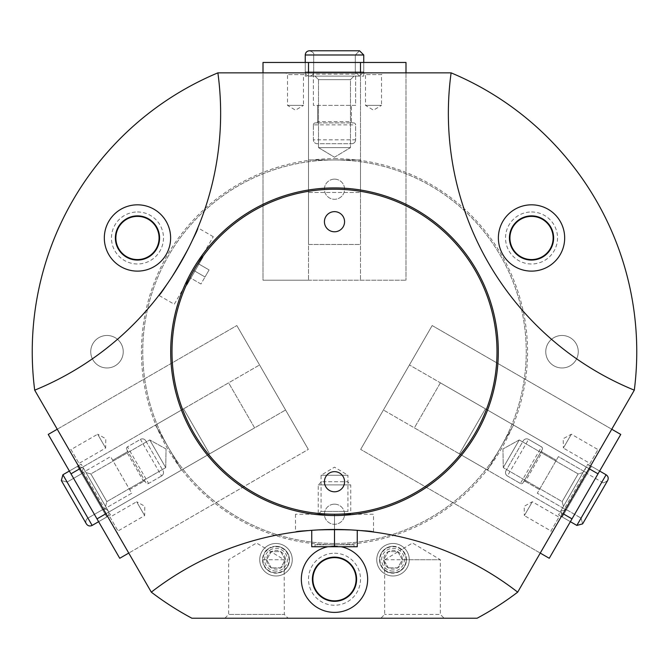 <?xml version="1.0" encoding="UTF-8"?>
<svg xmlns="http://www.w3.org/2000/svg" width="669" height="669" viewBox="0 0 669 669"><rect width="100%" height="100%" fill="white"/><g stroke="black" fill="none" stroke-linecap="round" stroke-linejoin="round"><path stroke-width="0.5" stroke-dasharray="3.35 2.51" d="M57.25 429.23L236.826 325.552L48.243 434.432L119.743 558.281L308.325 449.401L259.58 364.956L308.325 449.401L236.826 325.552L285.579 409.997L209.581 453.875L183.582 408.834L209.581 453.875L181.433 470.123L155.434 425.083L181.433 470.123L155.434 425.083L181.433 470.123L106.003 513.675L57.25 429.23L128.749 553.079L106.003 513.675L285.579 409.997L308.325 449.401L128.749 553.079M540.251 553.079L360.675 449.401L549.257 558.281L620.757 434.432L432.174 325.552L409.42 364.956L360.675 449.401L432.174 325.552L360.675 449.401L409.42 364.956L485.418 408.834L459.419 453.875L485.418 408.834L513.566 425.083L487.567 470.123L513.566 425.083L487.567 470.123L513.566 425.083L588.996 468.635L540.251 553.079L611.75 429.23L588.996 468.635L409.42 364.956L432.174 325.552L611.75 429.23M405.999 72.862L405.999 280.219L405.999 62.468L263.001 62.468L263.001 280.219L405.999 280.219L263.001 280.219L308.501 280.219L308.501 192.471L360.499 192.471L308.501 192.471L308.501 159.966L360.499 159.966L308.501 159.966L360.499 159.966L308.501 159.966L308.501 72.862L405.999 72.862L263.001 72.862L308.501 72.862L308.501 280.219L263.001 280.219L263.001 72.862M517.689 592.149A299.01 299.01 0 0 0 151.311 592.149A302.263 302.263 0 0 0 191.903 618.231L477.097 618.231A302.263 302.263 0 0 0 517.689 592.149L564.787 510.581A1.296 1.296 0 0 0 564.31 508.8L537.291 493.204L558.414 456.609L585.434 472.214L558.414 456.609L539.406 489.541L525.332 481.412A1.296 1.296 0 0 0 523.551 481.889L542.241 449.526A1.948 1.948 0 0 0 541.53 446.859L528.577 439.382A3.897 3.897 0 0 0 523.25 440.812L506.023 470.65A3.897 3.897 0 0 0 507.453 475.977L520.398 483.453A1.948 1.948 0 0 0 523.066 482.734L523.551 481.889A1.296 1.296 0 0 1 525.332 481.412L539.406 489.541L537.291 493.204L564.31 508.8L585.434 472.214A1.296 1.296 0 0 0 587.215 471.737L634.304 390.169A302.263 302.263 0 0 0 451.115 72.862L217.885 72.862A302.263 302.263 0 0 0 34.696 390.169A299.01 299.01 0 0 0 217.885 72.862M383.253 72.862L363.752 72.862L383.253 72.862L381.497 74.627L365.508 74.627L381.497 74.627L381.497 105.368L365.508 105.368L381.497 105.368L373.503 110.168L365.508 105.368L365.508 74.627L363.752 72.862M305.248 72.862L285.747 72.862L305.248 72.862L303.492 74.627L287.503 74.627L303.492 74.627L303.492 105.368L287.503 105.368L303.492 105.368L295.497 110.168L287.503 105.368L287.503 74.627L285.747 72.862M284.158 559.736L262.566 559.736C263.67 553.857 265.25 550.445 267.299 549.492L284.158 559.736L284.342 614.451L228.656 614.451L284.342 614.451L288.122 618.231L224.876 618.231L288.122 618.231M224.876 618.231L228.656 614.451L228.656 559.736L256.495 543.002L267.299 549.492A13.439 13.439 0 0 1 288.69 555.32A13.439 13.439 0 0 1 284.342 570.264C287.026 571.585 264.882 579.337 262.566 559.736M384.842 559.736L401.701 549.492C403.758 550.453 405.33 553.865 406.434 559.736L440.344 559.736L384.842 559.736L384.658 570.264A13.439 13.439 0 0 1 393.004 546.297A13.439 13.439 0 0 1 401.701 549.492L412.505 543.002L440.344 559.736L440.344 614.451L384.658 614.451L440.344 614.451L444.124 618.231L380.878 618.231L444.124 618.231M406.434 559.736C404.151 579.304 381.957 571.602 384.658 570.264L384.658 614.451L380.878 618.231M186.291 283.422L201.244 257.523L186.291 283.422L186.768 285.195L203.016 257.047L186.768 285.195L185.639 284.542L201.887 256.403L185.639 284.542M193.767 270.477L197.832 263.435L193.767 270.477L205.023 276.974L209.088 269.933L197.832 263.435L209.088 269.933L205.023 276.974L193.767 270.477M158.871 295.355C160.108 298.759 201.419 227.192 197.873 227.803C201.469 227.109 160.092 298.784 158.871 295.355L174.266 304.253L213.269 236.701L174.266 304.253M373.503 532.014C375.827 529.238 293.189 529.246 295.497 532.014C293.097 529.246 375.853 529.238 373.503 532.014L373.503 514.235L295.497 514.235L373.503 514.235M34.696 390.169L81.785 471.737A1.296 1.296 0 0 0 83.566 472.214L110.586 456.609L131.709 493.204L104.69 508.8L131.709 493.204L112.693 460.272L126.767 452.144A1.296 1.296 0 0 0 127.244 450.371L145.934 482.734A1.948 1.948 0 0 0 148.602 483.453L161.547 475.977A3.897 3.897 0 0 0 162.977 470.65L145.75 440.812A3.897 3.897 0 0 0 140.423 439.382L127.47 446.859A1.948 1.948 0 0 0 126.759 449.526L127.244 450.371A1.296 1.296 0 0 1 126.767 452.144L112.693 460.272L110.586 456.609L83.566 472.214L104.69 508.8A1.296 1.296 0 0 0 104.213 510.581L151.311 592.149M129.594 489.541L143.668 481.412L129.594 489.541M334.5 158.67A193.057 193.057 0 0 1 501.691 448.255A193.057 193.057 0 0 1 167.309 448.255A193.057 193.057 0 0 1 334.5 158.67M275.996 543.479A16.248 16.248 0 0 1 290.07 567.856A16.248 16.248 0 0 1 261.922 567.856A16.248 16.248 0 0 1 275.996 543.479M393.004 543.479A16.248 16.248 0 0 1 407.078 567.856A16.248 16.248 0 0 1 378.93 567.856A16.248 16.248 0 0 1 393.004 543.479M106.99 335.478A16.248 16.248 0 0 1 121.064 359.847A16.248 16.248 0 0 1 92.916 359.847A16.248 16.248 0 0 1 106.99 335.478A16.248 16.248 0 0 1 121.064 359.847A16.248 16.248 0 0 1 92.916 359.847A16.248 16.248 0 0 1 106.99 335.478M562.01 335.478A16.248 16.248 0 0 1 576.084 359.847A16.248 16.248 0 0 1 547.936 359.847A16.248 16.248 0 0 1 562.01 335.478A16.248 16.248 0 0 1 576.084 359.847A16.248 16.248 0 0 1 547.936 359.847A16.248 16.248 0 0 1 562.01 335.478M137.471 211.973A25.999 25.999 0 0 1 159.991 250.975A25.999 25.999 0 0 1 114.951 250.975A25.999 25.999 0 0 1 137.471 211.973M531.529 211.973A25.999 25.999 0 0 1 554.049 250.975A25.999 25.999 0 0 1 509.009 250.975A25.999 25.999 0 0 1 531.529 211.973M334.5 553.23A25.999 25.999 0 0 1 357.02 592.232A25.999 25.999 0 0 1 311.98 592.232A25.999 25.999 0 0 1 334.5 553.23M312.072 72.862A1.296 1.296 0 0 1 313.376 74.167A1.296 1.296 0 0 0 312.072 72.862A1.296 1.296 0 0 1 313.376 74.167L313.376 105.368L317.599 105.368L317.599 121.616A1.296 1.296 0 0 1 316.303 122.92L315.325 122.92A1.948 1.948 0 0 0 313.376 124.869L313.376 139.821A3.897 3.897 0 0 0 317.273 143.718L351.727 143.718A3.897 3.897 0 0 0 355.624 139.821L355.624 124.869A1.948 1.948 0 0 0 353.675 122.92L316.303 122.92A1.296 1.296 0 0 0 317.599 121.616L317.599 105.368L355.624 105.368L355.624 74.167L313.376 74.167L313.376 105.368L355.624 105.368L355.624 74.167A1.296 1.296 0 0 1 356.928 72.862A1.296 1.296 0 0 0 355.624 74.167A1.296 1.296 0 0 1 356.928 72.862M352.697 122.92A1.296 1.296 0 0 1 351.401 121.616A1.296 1.296 0 0 0 352.697 122.92A1.296 1.296 0 0 1 351.401 121.616L351.401 105.368L351.401 121.616L317.599 121.616A1.296 1.296 0 0 1 316.303 122.92M556.307 460.272L542.233 452.144A1.296 1.296 0 0 1 541.756 450.371A1.296 1.296 0 0 0 542.233 452.144L556.307 460.272M145.449 481.889A1.296 1.296 0 0 0 143.668 481.412A1.296 1.296 0 0 1 145.449 481.889A1.296 1.296 0 0 0 143.668 481.412L126.767 452.144A1.296 1.296 0 0 0 127.244 450.371M107.625 516.485L117.376 533.377L107.625 516.485L110.025 517.129L118.02 530.977L110.025 517.129L136.652 501.758L144.646 515.598L136.652 501.758L144.805 506.282L144.646 515.598L118.02 530.977L117.376 533.377M68.623 448.932L78.373 465.825L68.623 448.932L71.023 449.576L79.017 463.425L71.023 449.576L97.649 434.206L105.643 448.046L97.649 434.206L105.802 438.73L105.643 448.046L79.017 463.425L78.373 465.825M81.785 471.737A1.296 1.296 0 0 0 83.566 472.214A1.296 1.296 0 0 1 81.785 471.737L104.213 510.581A1.296 1.296 0 0 1 104.69 508.8A1.296 1.296 0 0 0 104.213 510.581M590.627 465.825L600.377 448.932L590.627 465.825L589.983 463.425L597.977 449.576L589.983 463.425L563.357 448.046L571.351 434.206L563.357 448.046L563.198 438.73L571.351 434.206L597.977 449.576L600.377 448.932M551.624 533.377L561.375 516.485L551.624 533.377L550.98 530.977L558.975 517.129L550.98 530.977L524.354 515.598L532.348 501.758L524.354 515.598L524.195 506.282L532.348 501.758L558.975 517.129L561.375 516.485M564.787 510.581A1.296 1.296 0 0 0 564.31 508.8A1.296 1.296 0 0 1 564.787 510.581L587.215 471.737A1.296 1.296 0 0 1 585.434 472.214A1.296 1.296 0 0 0 587.215 471.737M451.115 72.862A299.01 299.01 0 0 0 634.304 390.169M327.969 546.732A33.149 33.149 0 0 1 341.031 546.732M353.675 122.92A1.948 1.948 0 0 1 355.624 124.869L313.376 124.869L313.376 139.821A3.897 3.897 0 0 0 317.273 143.718L351.727 143.718A3.897 3.897 0 0 0 355.624 139.821L355.624 124.869A1.948 1.948 0 0 0 353.675 122.92L315.325 122.92A1.948 1.948 0 0 0 313.376 124.869A1.948 1.948 0 0 1 315.325 122.92M126.759 449.526L145.934 482.734A1.948 1.948 0 0 0 148.602 483.453L161.547 475.977A3.897 3.897 0 0 0 162.977 470.65L145.75 440.812A3.897 3.897 0 0 0 140.423 439.382L127.47 446.859A1.948 1.948 0 0 0 126.759 449.526A1.948 1.948 0 0 1 127.47 446.859L148.602 483.453A1.948 1.948 0 0 1 145.934 482.734M506.023 470.65A3.897 3.897 0 0 0 507.453 475.977A3.897 3.897 0 0 1 506.023 470.65L523.25 440.812A3.897 3.897 0 0 1 528.577 439.382A3.897 3.897 0 0 0 523.25 440.812M507.453 475.977L520.398 483.453A1.948 1.948 0 0 0 523.066 482.734L542.241 449.526A1.948 1.948 0 0 0 541.53 446.859L528.577 439.382L507.453 475.977M334.5 546.08A33.149 33.149 0 0 1 363.208 595.811A33.149 33.149 0 0 1 305.792 595.811A33.149 33.149 0 0 1 334.5 546.08M334.5 557.135A22.102 22.102 0 0 1 353.642 590.284A22.102 22.102 0 0 1 315.358 590.284A22.102 22.102 0 0 1 334.5 557.135M334.5 557.628A21.6 21.6 0 0 1 353.207 590.033A21.6 21.6 0 0 1 315.793 590.033A21.6 21.6 0 0 1 334.5 557.628M531.529 204.823A33.149 33.149 0 0 1 560.237 254.546A33.149 33.149 0 0 1 502.82 254.546A33.149 33.149 0 0 1 531.529 204.823M531.529 215.87A22.102 22.102 0 0 1 550.671 249.019A22.102 22.102 0 0 1 512.387 249.019A22.102 22.102 0 0 1 531.529 215.87M531.529 216.371A21.6 21.6 0 0 1 550.236 248.776A21.6 21.6 0 0 1 512.822 248.776A21.6 21.6 0 0 1 531.529 216.371M137.471 204.823A33.149 33.149 0 0 1 166.18 254.546A33.149 33.149 0 0 1 108.763 254.546A33.149 33.149 0 0 1 137.471 204.823M137.471 215.87A22.102 22.102 0 0 1 156.613 249.019A22.102 22.102 0 0 1 118.329 249.019A22.102 22.102 0 0 1 137.471 215.87M137.471 216.371A21.6 21.6 0 0 1 156.178 248.776A21.6 21.6 0 0 1 118.764 248.776A21.6 21.6 0 0 1 137.471 216.371M321.438 481.73L318.252 484.916L318.252 514.235L321.061 511.417L321.061 475.233L334.5 467.154L347.939 475.233L321.061 475.233L347.939 475.233L347.939 511.417L321.061 511.417L347.939 511.417L350.748 514.235L318.252 514.235L350.748 514.235L318.252 514.235L350.748 514.235L350.748 484.916L318.252 484.916L350.748 484.916L347.562 481.73L321.438 481.73L347.562 481.73M200.959 284.007L189.703 277.51L200.959 284.007L205.023 276.974L200.959 284.007M334.5 189.218A162.508 162.508 0 0 1 475.233 432.977A162.508 162.508 0 0 1 193.767 432.977A162.508 162.508 0 0 1 334.5 189.218M334.5 211.647A10.077 10.077 0 0 1 344.577 221.723A10.077 10.077 0 0 1 334.5 231.8A10.077 10.077 0 0 1 324.423 221.723A10.077 10.077 0 0 1 334.5 211.647M334.5 471.653A10.077 10.077 0 0 1 344.577 481.73A10.077 10.077 0 0 1 334.5 491.807A10.077 10.077 0 0 1 324.423 481.73A10.077 10.077 0 0 1 334.5 471.653M393.004 546.297A13.439 13.439 0 0 1 404.636 566.451A13.439 13.439 0 0 1 381.363 566.451A13.439 13.439 0 0 1 393.004 546.297M275.996 546.297A13.439 13.439 0 0 1 287.637 566.451A13.439 13.439 0 0 1 264.364 566.451A13.439 13.439 0 0 1 275.996 546.297M334.5 159.966A191.76 191.76 0 0 1 500.563 447.603A191.76 191.76 0 0 1 168.437 447.603A191.76 191.76 0 0 1 334.5 159.966A191.76 191.76 0 0 1 500.563 447.603A191.76 191.76 0 0 1 168.437 447.603A191.76 191.76 0 0 1 334.5 159.966M334.5 504.158A10.077 10.077 0 0 1 343.222 519.269A10.077 10.077 0 0 1 325.778 519.269A10.077 10.077 0 0 1 334.5 504.158A10.077 10.077 0 0 1 343.222 519.269A10.077 10.077 0 0 1 325.778 519.269A10.077 10.077 0 0 1 334.5 504.158M334.5 179.141A10.077 10.077 0 0 1 343.222 194.261A10.077 10.077 0 0 1 325.778 194.261A10.077 10.077 0 0 1 334.5 179.141A10.077 10.077 0 0 1 343.222 194.261A10.077 10.077 0 0 1 325.778 194.261A10.077 10.077 0 0 1 334.5 179.141M360.499 192.471L360.499 72.862L360.499 280.219L360.499 159.966L360.499 244.469L308.501 244.469L308.501 192.471M459.419 453.875L562.997 513.675L383.421 409.997L487.567 470.123L414.387 427.867L440.386 382.835L485.418 408.834M183.582 408.834L80.004 468.635L259.58 364.956L155.434 425.083L228.614 382.835L254.613 427.867L209.581 453.875M311.746 530.341L311.746 546.732L334.5 546.732L334.5 514.235L311.746 514.235L357.254 514.235L334.5 514.235L334.5 529.455M357.254 530.325L357.254 546.732L334.5 546.732M314.999 544.783L354.001 544.783L314.999 544.783L314.999 546.732L354.001 546.732L314.999 546.732M388.313 567.856A9.383 9.383 0 0 1 388.313 551.607A9.383 9.383 0 0 1 402.387 559.736A9.383 9.383 0 0 1 388.313 567.856L383.621 559.736L388.313 551.607L397.695 551.607L402.387 559.736L397.695 567.856L388.313 567.856L397.695 567.856L402.387 559.736L397.695 551.607L388.313 551.607L383.621 559.736L388.313 567.856M393.004 571.109A11.373 11.373 0 0 1 383.153 554.049A11.373 11.373 0 0 1 402.855 554.049A11.373 11.373 0 0 1 393.004 571.109M393.004 575.984A16.248 16.248 0 0 1 378.93 551.607A16.248 16.248 0 0 1 407.078 551.607A16.248 16.248 0 0 1 393.004 575.984A16.248 16.248 0 0 1 378.93 551.607A16.248 16.248 0 0 1 407.078 551.607A16.248 16.248 0 0 1 393.004 575.984M393.004 572.798A13.062 13.062 0 0 1 381.69 553.204A13.062 13.062 0 0 1 404.31 553.204A13.062 13.062 0 0 1 393.004 572.798M271.305 567.856A9.383 9.383 0 0 1 271.305 551.607A9.383 9.383 0 0 1 285.379 559.736A9.383 9.383 0 0 1 271.305 567.856L266.613 559.736L271.305 551.607L280.687 551.607L285.379 559.736L280.687 567.856L271.305 567.856L280.687 567.856L285.379 559.736L280.687 551.607L271.305 551.607L266.613 559.736L271.305 567.856M275.996 571.109A11.373 11.373 0 0 1 266.145 554.049A11.373 11.373 0 0 1 285.847 554.049A11.373 11.373 0 0 1 275.996 571.109M275.996 575.984A16.248 16.248 0 0 1 261.922 551.607A16.248 16.248 0 0 1 290.07 551.607A16.248 16.248 0 0 1 275.996 575.984A16.248 16.248 0 0 1 261.922 551.607A16.248 16.248 0 0 1 290.07 551.607A16.248 16.248 0 0 1 275.996 575.984M275.996 572.798A13.062 13.062 0 0 1 264.69 553.204A13.062 13.062 0 0 1 287.31 553.204A13.062 13.062 0 0 1 275.996 572.798M305.248 62.468L363.752 62.468L305.248 62.468L363.752 62.468L305.248 62.468L305.248 76.115L363.752 76.115L305.248 76.115L363.752 76.115L305.248 76.115L305.248 62.468L305.248 71.892L363.752 71.892L363.752 54.992L359.529 50.769L355.298 54.992L359.529 50.769L363.752 54.992L305.248 54.992L363.752 54.992L305.248 54.992L305.248 71.892L363.752 71.892L363.752 62.468L363.752 76.115L363.752 62.468M318.519 147.615L350.481 147.615L318.519 147.615L318.519 79.636L350.481 79.636L318.519 79.636L314.999 76.115L354.001 76.115L314.999 76.115L354.001 76.115L314.999 76.115L318.519 79.636L350.481 79.636L318.519 79.636L318.519 147.615L350.481 147.615L318.519 147.615L334.5 157.223L318.519 147.615M308.501 62.468L308.501 244.469L360.499 244.469L360.499 62.468M359.529 50.769L309.471 50.769C312.875 51.906 314.279 53.311 313.702 54.992L313.702 71.892C313.452 74.46 312.038 75.865 309.471 76.115L359.529 76.115L309.471 76.115C306.904 75.865 305.499 74.46 305.248 71.892L363.752 71.892L359.529 76.115L355.298 71.892L359.529 76.115L363.752 71.892L363.752 54.992L363.752 71.892L359.529 76.115L355.298 71.892L355.298 54.992L359.529 50.769L355.298 54.992L313.702 54.992L355.298 54.992L313.702 54.992L355.298 54.992L355.298 71.892L359.529 76.115L363.752 71.892L305.248 71.892C305.499 74.46 306.904 75.865 309.471 76.115L359.529 76.115L309.471 76.115C312.038 75.865 313.452 74.46 313.702 71.892L355.298 71.892L355.298 54.992L355.298 71.892L313.702 71.892L355.298 71.892L313.702 71.892L313.702 54.992C314.279 53.311 312.875 51.906 309.471 50.769L359.529 50.769L363.752 54.992M599.633 471.026L570.381 521.686L599.633 471.026L570.381 521.686L599.633 471.026L587.808 464.194L558.556 514.862L587.808 464.194L558.556 514.862L587.808 464.194L599.633 471.026L591.471 466.31L562.219 516.97L570.381 521.686L562.219 516.97L560.672 511.2L566.442 509.653L560.672 511.2L562.219 516.97L576.854 525.424L582.624 523.877L581.077 518.107L582.624 523.877L576.854 525.424L606.106 474.764L576.854 525.424L606.106 474.764L591.471 466.31L562.219 516.97L576.854 525.424L582.624 523.877L581.077 518.107L582.624 523.877L607.653 480.534C604.508 482.826 602.585 483.344 601.883 482.081L581.077 518.107L601.883 482.081C602.585 483.344 604.508 482.826 607.653 480.534L582.624 523.877M519.253 439.943L503.272 467.623L519.253 439.943L578.125 473.928L562.144 501.608L578.125 473.928L582.933 472.64L563.432 506.416L582.933 472.64L563.432 506.416L582.933 472.64L578.125 473.928L562.144 501.608L578.125 473.928L519.253 439.943L503.272 467.623L519.253 439.943L502.946 448.974L519.253 439.943M598.011 473.836L440.386 382.835L414.387 427.867L572.003 518.876M566.442 509.653L581.077 518.107L566.442 509.653L560.672 511.2L566.442 509.653L581.077 518.107L566.442 509.653L587.248 473.627L566.442 509.653M562.219 516.97L560.672 511.2L562.219 516.97L591.471 466.31C590.309 464.972 588.386 465.482 585.701 467.857L560.672 511.2L585.701 467.857C584.631 470.207 585.149 472.13 587.248 473.627L601.883 482.081L587.248 473.627C585.149 472.13 584.631 470.207 585.701 467.857C588.386 465.482 590.309 464.972 591.471 466.31L562.219 516.97M98.619 521.686L69.367 471.026L98.619 521.686L69.367 471.026L98.619 521.686L110.444 514.862L81.192 464.194L110.444 514.862L81.192 464.194L110.444 514.862L98.619 521.686L106.781 516.978L77.529 466.31L62.894 474.764L61.347 480.534L67.117 482.081L61.347 480.534L62.894 474.764L92.146 525.424L62.894 474.764L92.146 525.424L106.781 516.978L77.529 466.31L69.367 471.026L81.192 464.194L69.367 471.026M165.728 467.623L149.747 439.943L165.728 467.623L106.856 501.608L90.875 473.928L106.856 501.608L105.568 506.416L86.067 472.64L105.568 506.416L86.067 472.64L105.568 506.416L106.856 501.608L90.875 473.928L106.856 501.608L165.728 467.623L149.747 439.943L165.728 467.623L166.054 448.974L165.728 467.623M96.997 518.876L254.613 427.867L228.614 382.835L70.989 473.836M61.347 480.534L86.376 523.877C85.306 521.527 85.824 519.604 87.923 518.107L102.558 509.661C104.908 508.591 106.831 509.109 108.328 511.2L83.299 467.857L108.328 511.2C109.398 513.549 108.88 515.473 106.781 516.978L77.529 466.31L83.299 467.857L81.752 473.627L83.299 467.857L77.529 466.31L62.894 474.764L77.529 466.31L83.299 467.857L81.752 473.627L67.117 482.081L61.347 480.534L67.117 482.081L87.923 518.107L67.117 482.081L87.923 518.107L67.117 482.081L81.752 473.627L83.299 467.857L77.529 466.31L106.781 516.978C108.88 515.473 109.398 513.549 108.328 511.2L83.299 467.857L108.328 511.2C106.831 509.109 104.908 508.591 102.558 509.661L81.752 473.627L67.117 482.081L81.752 473.627L102.558 509.661L81.752 473.627L102.558 509.661L87.923 518.107C85.824 519.604 85.306 521.527 86.376 523.877L61.347 480.534L62.894 474.764M523.551 481.889A1.296 1.296 0 0 1 525.332 481.412L542.233 452.144A1.296 1.296 0 0 1 541.756 450.371M351.727 143.718A3.897 3.897 0 0 0 355.624 139.821L313.376 139.821A3.897 3.897 0 0 0 317.273 143.718M145.75 440.812A3.897 3.897 0 0 0 140.423 439.382L161.547 475.977A3.897 3.897 0 0 0 162.977 470.65M542.241 449.526A1.948 1.948 0 0 0 541.53 446.859L520.398 483.453A1.948 1.948 0 0 0 523.066 482.734M308.501 244.469L308.501 72.862M360.499 244.469L360.499 72.862M414.387 427.867L562.997 513.675M440.386 382.835L588.996 468.635M228.614 382.835L80.004 468.635M254.613 427.867L106.003 513.675M295.497 514.235L295.497 532.014M201.244 257.523L203.016 257.047L201.887 256.403M213.269 236.701L197.873 227.803M354.001 546.732L354.001 544.783M334.5 157.223L350.481 147.615L350.481 79.636L354.001 76.115L350.481 79.636L350.481 147.615L334.5 157.223M502.946 448.974L503.272 467.623L562.144 501.608L563.432 506.416L562.144 501.608L503.272 467.623L502.946 448.974M558.556 514.862L570.381 521.686L558.556 514.862M560.672 511.2L585.701 467.857L560.672 511.2M166.054 448.974L149.747 439.943L90.875 473.928L86.067 472.64L90.875 473.928L149.747 439.943L166.054 448.974"/><path stroke-width="1" d="M34.696 390.169L151.311 592.149A302.263 302.263 0 0 0 191.903 618.231L477.097 618.231A302.263 302.263 0 0 0 517.689 592.149L634.304 390.169A302.263 302.263 0 0 0 451.115 72.862L217.885 72.862A302.263 302.263 0 0 0 34.696 390.169A299.01 299.01 0 0 0 217.885 72.862M517.689 592.149A299.01 299.01 0 0 0 151.311 592.149M451.115 72.862A299.01 299.01 0 0 0 634.304 390.169M334.5 187.922A163.805 163.805 0 0 1 476.361 433.629A163.805 163.805 0 0 1 192.639 433.629A163.805 163.805 0 0 1 334.5 187.922M137.471 204.823A33.149 33.149 0 0 1 166.18 254.546A33.149 33.149 0 0 1 108.763 254.546A33.149 33.149 0 0 1 137.471 204.823M531.529 204.823A33.149 33.149 0 0 1 560.237 254.546A33.149 33.149 0 0 1 502.82 254.546A33.149 33.149 0 0 1 531.529 204.823M341.031 546.732A33.149 33.149 0 0 1 362.054 597.668A33.149 33.149 0 0 1 306.946 597.668A33.149 33.149 0 0 1 327.969 546.732M334.5 557.135A22.102 22.102 0 0 1 353.642 590.284A22.102 22.102 0 0 1 315.358 590.284A22.102 22.102 0 0 1 334.5 557.135M334.5 557.628A21.6 21.6 0 0 1 353.207 590.033A21.6 21.6 0 0 1 315.793 590.033A21.6 21.6 0 0 1 334.5 557.628M531.529 215.87A22.102 22.102 0 0 1 550.671 249.019A22.102 22.102 0 0 1 512.387 249.019A22.102 22.102 0 0 1 531.529 215.87M531.529 216.371A21.6 21.6 0 0 1 550.236 248.776A21.6 21.6 0 0 1 512.822 248.776A21.6 21.6 0 0 1 531.529 216.371M137.471 215.87A22.102 22.102 0 0 1 156.613 249.019A22.102 22.102 0 0 1 118.329 249.019A22.102 22.102 0 0 1 137.471 215.87M137.471 216.371A21.6 21.6 0 0 1 156.178 248.776A21.6 21.6 0 0 1 118.764 248.776A21.6 21.6 0 0 1 137.471 216.371M334.5 189.218A162.508 162.508 0 0 1 475.233 432.977A162.508 162.508 0 0 1 193.767 432.977A162.508 162.508 0 0 1 334.5 189.218M334.5 471.653A10.077 10.077 0 0 1 343.222 486.764A10.077 10.077 0 0 1 325.778 486.764A10.077 10.077 0 0 1 334.5 471.653M334.5 211.647A10.077 10.077 0 0 1 343.222 226.758A10.077 10.077 0 0 1 325.778 226.758A10.077 10.077 0 0 1 334.5 211.647M357.254 530.325L357.254 546.732L311.746 546.732L311.746 530.341M334.5 546.732L334.5 529.455M263.001 72.862L263.001 62.468L405.999 62.468L405.999 72.862M363.752 62.468L363.752 54.992L359.529 50.769L309.471 50.769C306.904 51.02 305.499 52.425 305.248 54.992L363.752 54.992M611.75 429.23L620.757 434.432L598.011 473.836L549.257 558.281L540.251 553.079M570.381 521.686L576.854 525.424L582.624 523.877L607.653 480.534C608.715 478.184 608.205 476.261 606.106 474.764L576.854 525.424L570.381 521.686M128.749 553.079L119.743 558.281L70.989 473.836L48.243 434.432L57.25 429.23M69.367 471.026L62.894 474.764L61.347 480.534L86.376 523.877C87.873 525.976 89.797 526.495 92.146 525.424L62.894 474.764M360.499 62.468L360.499 72.862M308.501 62.468L308.501 72.862M572.003 518.876L562.997 513.675M598.011 473.836L588.996 468.635M70.989 473.836L80.004 468.635M96.997 518.876L106.003 513.675M305.248 62.468L305.248 54.992C305.499 52.425 306.904 51.02 309.471 50.769L359.529 50.769M599.633 471.026L606.106 474.764C608.205 476.261 608.715 478.184 607.653 480.534L582.624 523.877M98.619 521.686L92.146 525.424C89.797 526.495 87.873 525.976 86.376 523.877L61.347 480.534"/></g></svg>
